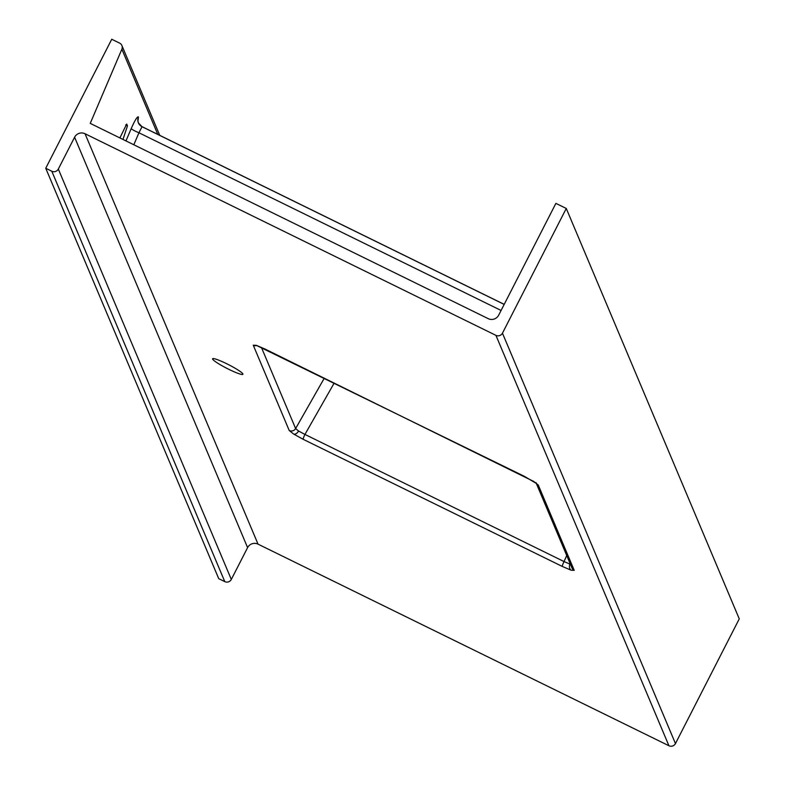 <?xml version="1.0" encoding="UTF-8"?>
<svg xmlns="http://www.w3.org/2000/svg" width="785" height="785" viewBox="0 0 785 785"><rect width="100%" height="100%" fill="white"/><g stroke="black" fill="none" stroke-linecap="round" stroke-linejoin="round"><path stroke-width="1.18" d="M122.97 139.445L127.484 125.816L126.679 124.04L119.899 137.934M212.627 359.108A17.025 2.021 -152.9 0 0 227.905 368.872A17.025 2.021 -152.9 0 0 242.928 374.288A17.025 2.021 -152.9 0 0 242.899 373.964A17.025 2.021 -152.9 0 0 227.621 364.191A17.025 2.021 -152.9 0 0 212.607 358.774A17.025 2.021 -152.9 0 0 212.627 359.108M265.33 349.188A4.867 0.677 -63.9 0 1 265.242 349.188A4.867 0.677 -63.9 0 1 265.183 349.119L533.751 481.46L538.284 485.061L574.227 570.352L571.176 570.224L562.305 566.456A4.867 0.677 -63.9 0 1 564.052 561.56L570.43 564.327M562.305 566.456L303.206 439.325L293.737 434.105L289.214 430.504A4.867 4.779 -22.9 0 0 295.621 428.551L298.585 431.043L304.943 434.429L564.052 561.56L566.711 555.505M536.234 483.128A4.867 4.779 -22.9 0 0 538.284 485.061M157.775 134.382L121.871 49.219L90.236 123.382L488.231 318.661A7.781 7.654 157.1 0 0 498.671 315.177L555.888 203.374L566.27 208.467L502.449 333.174L675.453 743.572A4.867 4.779 157.1 0 1 668.928 745.75L495.924 335.352L85.035 133.744L258.039 544.142L668.928 745.75M45.736 168.255L218.73 578.663L224.785 581.626L51.79 171.228L45.736 168.255L111.745 39.25L119.605 43.106A4.867 4.779 -22.9 0 1 121.891 45.52L159.757 135.354M51.79 171.228A4.867 4.779 -22.9 0 0 58.316 169.05L74.595 137.228A7.781 7.654 157.1 0 1 85.035 133.744M495.924 335.352A4.867 4.779 -22.9 0 0 502.449 333.174M121.871 49.219A4.867 4.779 -22.9 0 0 121.891 45.52M58.316 169.05L231.31 579.448L247.599 547.626L74.595 137.228M231.31 579.448A4.867 4.779 157.1 0 1 224.785 581.626M566.27 208.467L739.264 618.865L675.453 743.572M258.039 544.142A7.781 7.654 -22.9 0 0 247.599 547.626M536.273 483.315L571.951 567.938A4.867 4.779 -22.9 0 0 574.227 570.352M303.206 439.325A4.867 0.677 -63.9 0 1 304.943 434.429L334.204 383.021M289.214 430.504L253.261 345.214A4.867 4.779 -22.9 0 0 256.656 345.547M125.963 140.907L131.232 128.544A7.781 1.001 -156.9 0 0 138.935 132.773L133.823 144.764M501.085 310.458L138.935 132.773L142.046 126.728L138.395 122.872A7.781 7.654 157.1 0 1 138.415 116.936C137.365 116.258 134.971 120.134 131.232 128.544M253.261 345.214L256.322 345.341L265.183 349.119M256.322 345.341A4.867 3.856 108.1 0 0 257.009 345.665L257.009 345.665A4.867 3.856 108.1 0 0 257.627 345.802M293.737 434.105A4.867 2.904 -57.8 0 0 298.585 431.043M533.751 481.46A4.867 2.904 122.2 0 1 533.358 481.284L533.358 481.284A4.867 2.904 122.2 0 1 533.044 481.019M571.176 570.224A4.867 3.856 -71.9 0 1 569.92 564.17M138.415 116.936L138.445 117.004A7.781 7.654 -22.9 0 0 138.405 122.902M137.944 121.204L138.445 117.004M261.405 347.402L295.621 428.551L324.303 378.164M127.484 125.816L125.659 124.923M142.046 126.728L504.186 304.413M141.84 126.62A7.781 7.654 157.1 0 1 138.395 122.872M256.234 345.312L524.341 476.318L536.538 483.55L535.998 482.657M137.866 120.772L138.415 122.931M504.206 304.364L141.957 126.62"/></g></svg>
